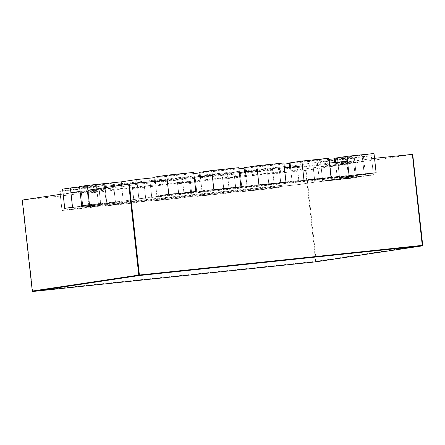 <?xml version="1.0" encoding="UTF-8"?>
<svg xmlns="http://www.w3.org/2000/svg" width="445" height="445" viewBox="0 0 445 445"><rect width="100%" height="100%" fill="white"/><g stroke="black" fill="none" stroke-linecap="round" stroke-linejoin="round"><path stroke-width="0.33" stroke-dasharray="2.23 1.67" d="M32.83 291.486L32.607 291.03L315.655 261.371L315.872 261.827M22.283 200.055L60.42 196.061L62.016 210.507L89.061 207.67L87.465 193.23L105.493 191.339L107.089 205.785L134.129 202.948L132.538 188.508L150.566 186.616L152.157 201.062L179.202 198.225L177.605 183.785L195.633 181.894L197.23 196.34L224.274 193.503L222.678 179.062L240.706 177.171L242.303 191.617L269.342 188.78L267.751 174.34L306.227 170.296L347.078 164.172L348.674 178.617L356.467 177.449L354.876 163.004L364.027 161.63L365.623 176.075L373.416 174.907L371.825 160.461L412.671 154.337M240.706 177.171L268.663 173.478L280.539 172.382L267.751 174.34M195.633 181.894L223.596 178.2L235.466 177.104L222.678 179.062M150.566 186.616L178.523 182.923L190.399 181.827L177.605 183.785M105.493 191.339L133.45 187.645L145.326 186.55L132.538 188.508M60.42 196.061L88.383 192.374L100.253 191.272L87.465 193.23M347.078 164.172L313.274 167.715L297.683 170.051L81.34 192.724L96.932 190.382L63.129 193.925M96.932 190.382L98.529 204.828L82.931 207.164L80.806 187.907L297.149 165.24L312.74 162.898L346.544 159.36L354.342 158.192L320.539 161.73L329.695 160.361L363.498 156.818L371.291 155.65L337.488 159.193L353.085 156.851L334.228 158.826M62.6 189.114L96.404 185.571L98.529 204.828L64.725 208.371L98.529 204.828L82.931 207.164L81.34 192.724M104.731 189.214L113.881 187.846L115.478 202.286L106.322 203.66L104.731 189.214L70.927 192.757M104.197 184.402L106.322 203.66L72.518 207.203L106.322 203.66L115.478 202.286L113.353 183.029L104.197 184.402L79.594 186.978M113.881 187.846L80.078 191.383M81.674 205.829L115.478 202.286L81.674 205.829M87.876 190.215L121.68 186.672L137.271 184.336L138.868 198.782L123.276 201.118L121.68 186.672M121.513 185.176L123.276 201.118L89.473 204.661L123.276 201.118L138.868 198.782L355.21 176.114L353.614 161.668L338.022 164.005L339.613 178.451L355.21 176.114L339.613 178.451L337.488 159.193M194.248 177.221L166.291 180.909L154.415 182.011L167.203 180.053M155.338 181.833L156.935 196.278L168.8 194.498L156.011 196.456L167.882 195.355L195.839 191.662L183.98 193.441L182.383 178.996M239.315 172.499L211.358 176.187L199.488 177.288L212.276 175.33M200.411 177.11L202.008 191.55L213.873 189.776L201.079 191.728L212.955 190.632L240.912 186.939L229.047 188.719L227.456 174.273M284.388 167.776L256.431 171.464L244.555 172.565L257.349 170.607M245.484 172.387L247.075 186.828L258.94 185.053L246.152 187.006L258.028 185.91L285.985 182.216L274.12 183.996L272.524 169.551M329.461 163.048L301.504 166.742L289.628 167.843L302.416 165.885M290.552 167.665L292.148 182.105L304.013 180.331L291.225 182.283L303.095 181.187L331.058 177.494L319.193 179.274L317.597 164.828M374.534 158.325L346.572 162.019L334.701 163.12L347.489 161.162M335.625 162.942L337.221 177.383L349.086 175.608L336.292 177.561L348.168 176.465L376.125 172.771L364.26 174.551L362.669 160.105M338.022 164.005L371.825 160.461M297.683 170.051L299.274 184.497L314.871 182.161L348.674 178.617L356.467 177.449L322.664 180.993L331.82 179.619L330.223 165.173L321.073 166.547L322.664 180.993L373.416 174.907L339.613 178.451L373.416 174.907L371.291 155.65M330.223 165.173L364.027 161.63M321.073 166.547L354.876 163.004M297.149 165.24L299.274 184.497L314.871 182.161L313.274 167.715M279.616 172.56L281.207 187L269.342 188.78L282.136 186.822L254.167 189.837L242.303 191.617L269.342 188.78L267.217 169.523L280.005 167.565L252.042 170.58L240.178 172.354L267.217 169.523M234.543 177.282L236.139 191.723L224.274 193.503L237.063 191.545L209.094 194.56L197.23 196.34L224.274 193.503L222.144 174.245L234.938 172.287L206.97 175.302L195.105 177.077L222.144 174.245M189.47 182.005L191.066 196.451L179.202 198.225L191.99 196.273L164.021 199.282L152.157 201.062L179.202 198.225L177.077 178.968L189.865 177.01L161.897 180.025L150.032 181.799L177.077 178.968M144.403 186.728L145.993 201.173L134.129 202.948L146.922 200.995L118.954 204.005L107.089 205.785L134.129 202.948L132.004 183.69L144.792 181.732L116.824 184.747L104.959 186.522L132.004 183.69M99.33 191.45L100.926 205.896L89.061 207.67L101.849 205.718L73.881 208.727L62.016 210.507L89.061 207.67L86.931 188.413L99.725 186.455L87.849 187.556L62.784 190.81M279.082 167.743L281.207 187L273.597 187.573L282.086 186.299L299.274 184.497L82.931 207.164L101.51 205.217L62.016 210.507L60.236 194.359M353.614 161.668L137.271 184.336M290.496 167.131L292.148 182.105L268.53 184.72L274.12 183.996L271.995 164.739L283.86 162.959M245.423 171.859L247.075 186.828L223.462 189.442L229.047 188.719L226.922 169.462L238.787 167.682M200.35 176.582L202.008 191.55L178.389 194.165L183.98 193.441L181.849 174.184L193.714 172.404M155.283 181.304L156.935 196.278L156.011 196.456L165.924 195.561L138.868 198.782L137.149 183.201M98.796 186.633L100.926 205.896L121.78 203.626L107.089 205.785L104.959 186.522M143.869 181.91L145.993 201.173L166.853 198.898L152.157 201.062L150.032 181.799M188.941 177.188L191.066 196.451L211.92 194.176L197.23 196.34L195.105 177.077M234.009 172.465L236.139 191.723L256.993 189.453L242.303 191.617L240.178 172.354M312.74 162.898L314.871 182.161L348.674 178.617L346.544 159.36M354.342 158.192L356.467 177.449L322.664 180.993L320.539 161.73M329.695 160.361L331.82 179.619L365.623 176.075L363.498 156.818M353.085 156.851L355.21 176.114L338.016 177.911L364.26 174.551L362.135 155.294L374 153.514M335.563 162.408L337.221 177.383L313.603 179.997L319.193 179.274L317.062 160.016L328.927 158.236M291.748 182.283L291.642 181.321L268.424 183.752L268.53 184.72M313.603 179.997L313.497 179.029L291.642 181.321M289.1 163.026L317.062 160.016M336.815 177.561L336.709 176.598L313.497 179.029M346.499 176.643L346.394 175.68L336.709 176.598M334.167 158.303L362.135 155.294M338.016 177.911L337.911 176.949L346.394 175.68M157.447 196.835L157.341 195.872L337.911 176.949M329.055 159.371L289.155 163.549M283.982 164.094L244.083 168.271M238.909 168.816L199.015 172.999M193.842 173.539L153.942 177.722M273.597 187.573L273.491 186.611L281.974 185.337L101.404 204.255L101.51 205.217M282.086 186.299L281.974 185.337M256.993 189.453L256.887 188.491L273.491 186.611M237.057 191.545L236.951 190.582L256.887 188.491M211.92 194.176L211.814 193.213L236.951 190.582M190.399 181.827L191.99 196.273L191.884 195.305L211.814 193.213M166.853 198.898L166.742 197.936L191.884 195.305M146.917 200.99L146.811 200.028L166.742 197.936M121.78 203.626L121.674 202.659L146.811 200.028M101.844 205.712L101.738 204.75L121.674 202.659M93.033 206.491L92.927 205.529L101.738 204.75M59.891 191.244L86.931 188.413M101.404 204.255L92.927 205.529M96.404 185.571L80.806 187.907M79.549 186.572L113.353 183.029M165.924 195.561L165.818 194.599L157.341 195.872M178.389 194.165L178.284 193.202L165.818 194.599M153.881 177.193L181.849 174.184M201.602 191.728L201.496 190.766L178.284 193.202M223.462 189.442L223.357 188.474L201.496 190.766M198.954 172.471L226.922 169.462M246.675 187.006L246.569 186.043L223.357 188.474M268.424 183.752L246.569 186.043M244.027 167.748L271.995 164.739M315.917 261.821A0.484 0.451 81.5 0 0 316.278 261.298L422.717 245.34M32.329 291.052L32.607 291.03L22.562 200.028M305.609 170.368L315.655 261.371L316.278 261.298L306.227 170.296M252.042 170.58L252.571 175.391M206.97 175.302L207.498 180.114M161.897 180.025L162.431 184.836M116.824 184.747L117.358 189.559M71.756 189.47L72.285 194.281M280.539 172.382L280.005 167.565M235.466 177.104L234.938 172.287M145.326 186.55L144.792 181.732M100.253 191.272L99.725 186.455M154.415 182.011L154.348 181.399M199.488 177.288L199.421 176.676M244.555 172.565L244.489 171.954M289.628 167.843L289.561 167.231M334.701 163.12L334.634 162.508M189.865 177.01L191.99 196.273"/><path stroke-width="0.67" d="M412.704 154.332L422.717 245.34L412.704 154.332L374.534 158.325L376.125 172.771L349.086 175.608L347.489 161.162L329.461 163.048L331.058 177.494L304.013 180.331L302.416 165.885L284.388 167.776L285.985 182.216L258.94 185.053L257.349 170.607L239.315 172.499L240.912 186.939L213.873 189.776L212.276 175.33L194.248 177.221L195.839 191.662L168.8 194.498L167.203 180.053L128.722 184.091L87.876 190.215L89.473 204.661L81.674 205.829L80.078 191.383L70.927 192.757L72.518 207.203L64.725 208.371L63.129 193.925L22.25 200.055L32.329 291.052A0.484 0.451 81.5 0 0 32.83 291.486L315.878 261.827L422.322 245.868L139.274 275.527L32.83 291.486L32.296 291.058L22.25 200.055M422.717 245.34A0.484 0.451 -98.5 0 1 422.338 245.863L422.75 245.334L422.439 245.362L139.391 275.021L139.274 275.527A0.484 0.451 -98.5 0 1 138.773 275.093L32.329 291.052M256.815 165.79L283.86 162.959L285.985 182.216L258.94 185.053L256.815 165.79L244.027 167.748L244.489 171.954M211.742 170.513L238.787 167.682L240.912 186.939L213.873 189.776L211.742 170.513L198.954 172.471L199.421 176.676M166.675 175.235L193.714 172.404L195.839 191.662L168.8 194.498L166.675 175.235L153.881 177.193L154.348 181.399M89.473 204.661L81.674 205.829L79.549 186.572L87.342 185.404L89.473 204.661M72.518 207.203L64.725 208.371L62.6 189.114L70.393 187.94L72.518 207.203M346.955 156.345L374 153.514L376.125 172.771L349.086 175.608L346.955 156.345L334.167 158.303L334.634 162.508M301.888 161.068L328.927 158.236L331.058 177.494L304.013 180.331L301.888 161.068L289.1 163.026L289.561 167.231M334.228 158.826L329.055 159.371M289.155 163.549L283.982 164.094M244.083 168.271L238.909 168.816M199.015 172.999L193.842 173.539M153.942 177.722L136.743 179.524L137.149 183.201M60.236 194.359L59.891 191.244L62.784 190.81M79.594 186.978L70.393 187.94M121.513 185.176L121.146 181.86L87.342 185.404M136.743 179.524L121.146 181.86M315.917 261.821A0.484 0.451 81.5 0 1 315.894 261.821L315.878 261.827A0.484 0.451 81.5 0 0 315.894 261.821L422.338 245.863A0.484 0.451 -98.5 0 1 422.322 245.868L412.393 154.359M129.345 184.019L139.391 275.021L138.773 275.093L128.722 184.091M290.496 167.131L290.023 162.848M335.563 162.408L335.091 158.125M155.283 181.304L154.81 177.015M200.35 176.582L199.877 172.293M245.423 171.859L244.95 167.57"/></g></svg>
